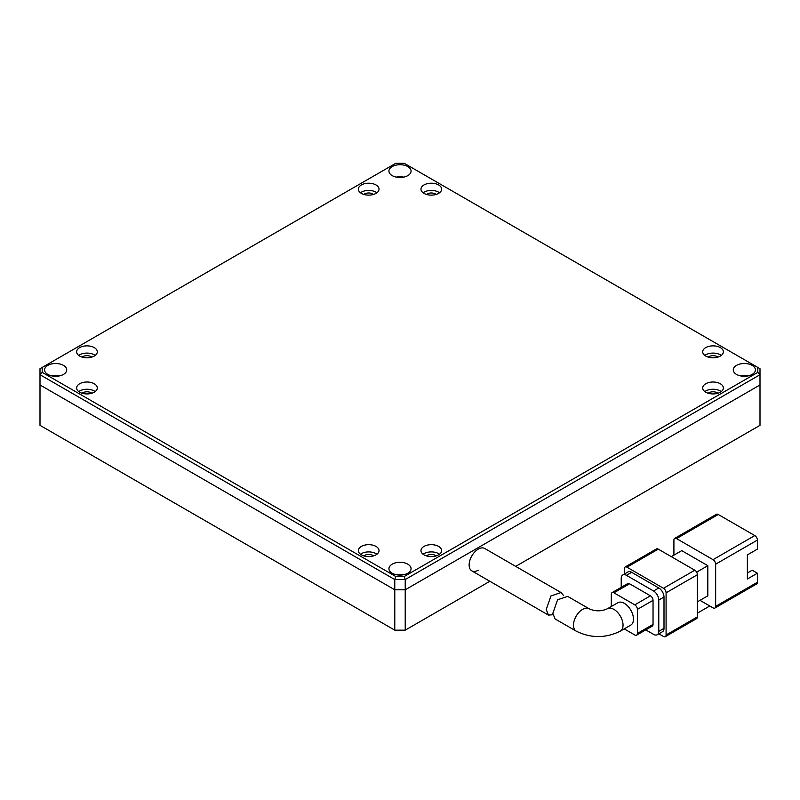 <?xml version="1.0" encoding="UTF-8"?>
<svg xmlns="http://www.w3.org/2000/svg" width="800" height="800" viewBox="0 0 800 800"><rect width="100%" height="100%" fill="white"/><g stroke="black" fill="none" stroke-linecap="round" stroke-linejoin="round"><path stroke-width="1.2" d="M363.86 194.44A5.9 3.41 180 0 1 372.87 193.99A5.9 3.41 180 0 1 373.53 194.44M392.17 573.23A11.07 6.39 180 0 1 388.93 568.71A11.07 6.39 180 0 1 395.76 562.8A11.07 6.39 180 0 1 407.83 564.19A11.07 6.39 180 0 1 411.07 568.71A11.07 6.39 180 0 1 404.24 574.61A11.07 6.39 180 0 1 392.17 573.23M403.69 574.73A11.07 6.39 0 0 0 396.31 574.73A11.07 6.39 180 0 1 403.69 574.73M47.83 374.42A11.07 6.39 180 0 1 44.58 369.9A11.07 6.39 180 0 1 51.42 364A11.07 6.39 180 0 1 63.48 365.38A11.07 6.39 180 0 1 66.72 369.9A11.07 6.39 180 0 1 59.89 375.8A11.07 6.39 180 0 1 47.83 374.42M59.34 375.92A11.07 6.39 0 0 0 51.96 375.92A11.07 6.39 180 0 1 59.34 375.92M392.17 175.61A11.07 6.39 180 0 1 388.93 171.09A11.07 6.39 180 0 1 395.76 165.19A11.07 6.39 180 0 1 407.83 166.57A11.07 6.39 180 0 1 411.07 171.09A11.07 6.39 180 0 1 404.24 177A11.07 6.39 180 0 1 392.17 175.61M403.69 177.12A11.07 6.39 0 0 0 396.31 177.12A11.07 6.39 180 0 1 403.69 177.12M736.52 374.42A11.07 6.39 180 0 1 733.28 369.9A11.07 6.39 180 0 1 740.11 364A11.07 6.39 180 0 1 752.17 365.38A11.07 6.39 180 0 1 755.42 369.9A11.07 6.39 180 0 1 748.58 375.8A11.07 6.39 180 0 1 736.52 374.42M748.04 375.92A11.07 6.39 0 0 0 740.66 375.92A11.07 6.39 180 0 1 748.04 375.92M82.13 357.1A5.9 3.41 180 0 1 91.13 356.65A5.9 3.41 180 0 1 91.79 357.1M708.21 393.24A5.9 3.41 180 0 1 717.22 392.79A5.9 3.41 180 0 1 717.87 393.24M426.47 555.91A5.9 3.41 180 0 1 435.48 555.45A5.9 3.41 180 0 1 436.14 555.91M426.47 194.44A5.9 3.41 180 0 1 435.48 193.99A5.9 3.41 180 0 1 436.14 194.44M708.21 357.1A5.9 3.41 180 0 1 717.22 356.65A5.9 3.41 180 0 1 717.87 357.1M82.13 393.24A5.9 3.41 180 0 1 91.13 392.79A5.9 3.41 180 0 1 91.79 393.24M363.86 555.91A5.9 3.41 180 0 1 372.87 555.45A5.9 3.41 180 0 1 373.53 555.91M376 184.95A10.33 5.96 0 0 0 364.74 183.66A10.33 5.96 0 0 0 358.37 189.17A10.33 5.96 0 0 0 361.39 193.38A10.33 5.96 0 0 0 372.65 194.68A10.33 5.96 0 0 0 379.03 189.17A10.33 5.96 0 0 0 376 184.95M360.48 192.78A10.33 5.96 180 0 1 376 192.18A10.33 5.96 180 0 1 376.91 192.78M94.26 347.61A10.33 5.96 0 0 0 83 346.32A10.33 5.96 0 0 0 76.63 351.83A10.33 5.96 0 0 0 79.65 356.04A10.33 5.96 0 0 0 90.91 357.34A10.33 5.96 0 0 0 97.29 351.83A10.33 5.96 0 0 0 94.26 347.61M78.74 355.44A10.33 5.96 180 0 1 94.26 354.84A10.33 5.96 180 0 1 95.17 355.44M720.35 383.76A10.33 5.96 0 0 0 709.09 382.46A10.33 5.96 0 0 0 702.71 387.97A10.33 5.96 0 0 0 705.74 392.19A10.33 5.96 0 0 0 717 393.48A10.33 5.96 0 0 0 723.37 387.97A10.33 5.96 0 0 0 720.35 383.76M704.83 391.59A10.33 5.96 180 0 1 720.35 390.99A10.33 5.96 180 0 1 721.26 391.59M438.61 546.42A10.33 5.96 0 0 0 427.35 545.12A10.33 5.96 0 0 0 420.97 550.63A10.33 5.96 0 0 0 424 554.85A10.33 5.96 0 0 0 435.26 556.14A10.33 5.96 0 0 0 441.63 550.63A10.33 5.96 0 0 0 438.61 546.42M423.09 554.25A10.33 5.96 180 0 1 438.61 553.65A10.33 5.96 180 0 1 439.52 554.25M438.61 184.95A10.33 5.96 0 0 0 427.35 183.66A10.33 5.96 0 0 0 420.97 189.17A10.33 5.96 0 0 0 424 193.38A10.33 5.96 0 0 0 435.26 194.68A10.33 5.96 0 0 0 441.63 189.17A10.33 5.96 0 0 0 438.61 184.95M423.09 192.78A10.33 5.96 180 0 1 438.61 192.18A10.33 5.96 180 0 1 439.52 192.78M720.35 347.61A10.33 5.96 0 0 0 709.09 346.32A10.33 5.96 0 0 0 702.71 351.83A10.33 5.96 0 0 0 705.74 356.04A10.33 5.96 0 0 0 717 357.34A10.33 5.96 0 0 0 723.37 351.83A10.33 5.96 0 0 0 720.35 347.61M704.83 355.44A10.33 5.96 180 0 1 720.35 354.84A10.33 5.96 180 0 1 721.26 355.44M94.26 383.76A10.33 5.96 0 0 0 83 382.46A10.33 5.96 0 0 0 76.63 387.97A10.33 5.96 0 0 0 79.65 392.19A10.33 5.96 0 0 0 90.91 393.48A10.33 5.96 0 0 0 97.29 387.97A10.33 5.96 0 0 0 94.26 383.76M78.74 391.59A10.33 5.96 180 0 1 94.26 390.99A10.33 5.96 180 0 1 95.17 391.59M376 546.42A10.33 5.96 0 0 0 364.74 545.12A10.33 5.96 0 0 0 358.37 550.63A10.33 5.96 0 0 0 361.39 554.85A10.33 5.96 0 0 0 372.65 556.14A10.33 5.96 0 0 0 379.03 550.63A10.33 5.96 0 0 0 376 546.42M360.48 554.25A10.33 5.96 180 0 1 376 553.65A10.33 5.96 180 0 1 376.91 554.25M515.7 566.37L760 425.33L760 384.96L405.22 589.79L394.78 589.79L40 384.96L40 374.72L394.78 579.55L394.78 589.79L40 384.96L40 425.33L395.7 630.69L405.22 630.16L394.78 630.16L394.78 589.79L405.22 589.79L405.22 579.55L760 374.72L760 384.96L405.22 589.79L405.22 630.16L489.87 581.28M40 368.7L40 374.72L42.21 372.38L395.7 576.47L394.78 579.55L405.22 579.55L404.3 576.47L757.79 372.38L760 374.72L760 368.7L404.3 163.33L395.7 163.33L40 368.7M42.21 367.42L42.21 372.38M395.7 576.47L404.3 576.47M757.79 372.38L757.79 367.42M630.8 625.07A12.91 7.46 -120 0 0 633.48 619.16A12.91 7.46 -120 0 0 627.84 606.17A12.91 7.46 -120 0 0 617.89 602.71L607.46 608.73A12.91 7.46 60 0 1 617.41 612.19A12.91 7.46 60 0 1 623.04 625.19A12.91 7.46 60 0 1 620.37 631.1L630.8 625.07M552.85 613.28L555.04 618.91L576.15 631.1A12.91 7.46 120 0 1 573.48 625.19A12.91 7.46 120 0 1 579.11 612.19A12.91 7.46 120 0 1 589.06 608.73L567.68 596.39L557.59 599.76L552.85 613.28M676.52 538.59L718.26 514.49L754.78 535.57L713.04 559.67L676.52 538.59A3.69 2.13 -120 0 0 674.68 538.4A3.69 2.13 -120 0 0 673.91 540.09L673.91 555.15M671.3 556.66L681.74 550.63L707.83 565.7L707.83 595.82L697.39 601.84M700 600.34L713.04 607.87A3.69 2.13 60 0 0 714.89 608.05A3.69 2.13 60 0 0 715.65 606.36L715.65 564.19A3.69 2.13 -120 0 0 713.04 559.67M714.89 608.05L756.63 583.95A3.69 2.13 -120 0 0 757.39 582.26L757.39 573.23L747.38 579.01L747.38 554.91L757.39 549.13L757.39 540.09A3.69 2.13 -120 0 0 754.78 535.57M718.26 514.49A3.69 2.13 -120 0 0 716.42 514.3L674.68 538.4M696.63 572.16L707.83 565.7M666.09 634.98A3.69 2.13 60 0 1 665.32 636.67L696.63 618.59A3.69 2.13 -120 0 0 697.39 616.9L666.09 634.98L666.09 592.81L697.39 574.73A3.69 2.13 -120 0 0 694.78 570.21L663.48 588.29L626.96 567.2L658.26 549.13A3.69 2.13 -120 0 0 656.42 548.95L625.11 567.02A3.69 2.13 60 0 1 626.96 567.2M658.26 549.13L694.78 570.21M697.39 574.73L697.39 616.9M757.39 573.23L752.17 570.21L747.38 572.98M709.78 605.98L697.39 613.14M658.86 633.82L663.48 636.48A3.69 2.13 60 0 0 665.32 636.67M625.11 567.02A3.69 2.13 60 0 0 624.35 568.71L624.35 574.04M631.65 572.32A7.38 4.26 -120 0 0 627.96 571.96L622.75 574.97A7.38 4.26 60 0 1 626.43 575.33L631.65 572.32L658.78 587.99L653.57 591L626.43 575.33M664 628.35L658.78 631.36A7.38 4.26 60 0 1 657.25 634.74L662.47 631.73A7.38 4.26 -120 0 0 664 628.35L664 597.02A7.38 4.26 -120 0 0 658.78 587.99M663.48 588.29A3.69 2.13 60 0 1 666.09 592.81M622.75 574.97A7.38 4.26 60 0 0 621.22 578.35L621.22 587.34M653.57 591A7.38 4.26 60 0 1 658.78 600.03L664 597.02M658.78 631.36L658.78 600.03M657.25 634.74A7.38 4.26 60 0 1 653.57 634.37L645.78 629.88M629.57 583.77A3.69 2.13 -120 0 0 627.72 583.59L612.07 592.62A3.69 2.13 60 0 1 613.91 592.81L629.57 583.77L650.43 595.82L634.78 604.85L613.91 592.81M653.04 624.43L637.39 633.47A3.69 2.13 60 0 1 636.63 635.16L652.28 626.12A3.69 2.13 -120 0 0 653.04 624.43L653.04 600.34A3.69 2.13 -120 0 0 650.43 595.82M612.07 592.62A3.69 2.13 60 0 0 611.3 594.31L611.3 606.51M637.39 633.47L637.39 609.37L653.04 600.34M624.22 628.88L634.78 634.98A3.69 2.13 60 0 0 636.63 635.16M634.78 604.85A3.69 2.13 60 0 1 637.39 609.37M552.93 614.74L548.43 615.09L546.25 609.47L550.96 595.95L561.02 592.54L563.72 595.68M561.02 592.54L484.72 548.49A12.91 7.46 120 0 0 474.77 551.95A12.91 7.46 120 0 0 469.13 564.94A12.91 7.46 120 0 0 471.8 570.85A12.91 7.46 120 0 0 478.26 570.21M484.72 548.49A12.91 7.46 120 0 0 478.26 549.13A12.91 7.46 120 0 0 469.83 560.51A12.91 7.46 120 0 0 471.8 570.85L548.43 615.09M715.65 564.19L757.39 540.09M757.39 582.26L715.65 606.36M607.46 608.73C601.35 611.51 595.22 611.51 589.06 608.73M620.37 631.1C605.63 638.39 590.89 638.39 576.15 631.1"/></g></svg>
